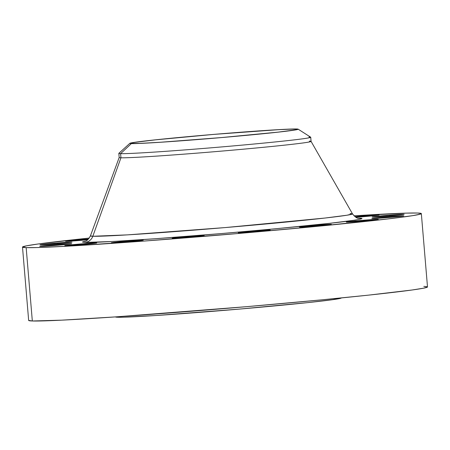 <?xml version="1.0" encoding="UTF-8"?>
<svg xmlns="http://www.w3.org/2000/svg" width="450" height="450" viewBox="0 0 450 450"><rect width="100%" height="100%" fill="white"/><g stroke="black" fill="none" stroke-linecap="round" stroke-linejoin="round"><path stroke-width="0.67" d="M87.688 239.777A16.048 0.366 175.2 0 1 65.835 241.341L87.688 239.777M71.691 242.1A16.048 0.366 175.2 0 1 71.983 242.145A16.048 0.366 175.2 0 1 57.544 243.726A16.048 0.366 175.2 0 1 40.297 244.879L55.929 243.861L71.983 242.151L56.064 243.118L40.297 244.879A16.048 0.366 175.2 0 1 40.005 244.834A16.048 0.366 175.2 0 1 54.444 243.259A16.048 0.366 175.2 0 1 71.691 242.1L71.691 242.1M71.415 243.636A16.048 0.366 175.2 0 1 71.707 243.681A16.048 0.366 175.2 0 1 57.268 245.256A16.048 0.366 175.2 0 1 40.022 246.409L58.77 245.126L71.707 243.681L52.661 244.918L40.022 246.409A16.048 0.366 175.2 0 1 39.724 246.364A16.048 0.366 175.2 0 1 54.169 244.789A16.048 0.366 175.2 0 1 71.415 243.636L71.415 243.636M96.441 242.933A16.048 0.366 175.2 0 1 96.733 242.977A16.048 0.366 175.2 0 1 82.294 244.553A16.048 0.366 175.2 0 1 65.047 245.706L83.796 244.423L96.733 242.977L77.687 244.215L65.047 245.706A16.048 0.366 175.2 0 1 64.749 245.661A16.048 0.366 175.2 0 1 79.194 244.086A16.048 0.366 175.2 0 1 96.441 242.933L96.441 242.933M142.959 240.097A16.048 0.366 175.2 0 1 143.252 240.143A16.048 0.366 175.2 0 1 128.807 241.718A16.048 0.366 175.2 0 1 111.566 242.876L127.192 241.858L143.252 240.148L127.328 241.116L111.566 242.876A16.048 0.366 175.2 0 1 111.268 242.831A16.048 0.366 175.2 0 1 125.713 241.251A16.048 0.366 175.2 0 1 142.959 240.097L142.959 240.097M203.889 235.569A16.048 0.366 175.2 0 1 204.182 235.614A16.048 0.366 175.2 0 1 189.737 237.189A16.048 0.366 175.2 0 1 172.491 238.343L188.123 237.33L204.182 235.614L185.136 236.852L172.491 238.343A16.048 0.366 175.2 0 1 172.198 238.297A16.048 0.366 175.2 0 1 186.643 236.722A16.048 0.366 175.2 0 1 203.889 235.569L203.889 235.569M269.949 230.029A16.048 0.366 175.2 0 1 270.248 230.074A16.048 0.366 175.2 0 1 255.803 231.649A16.048 0.366 175.2 0 1 238.556 232.808L254.188 231.789L270.248 230.079L254.323 231.047L238.556 232.808A16.048 0.366 175.2 0 1 238.264 232.763A16.048 0.366 175.2 0 1 252.703 231.182A16.048 0.366 175.2 0 1 269.949 230.029L269.949 230.029M331.093 224.325A16.048 0.366 175.2 0 1 331.386 224.37A16.048 0.366 175.2 0 1 316.946 225.951A16.048 0.366 175.2 0 1 299.7 227.104L315.332 226.086L331.386 224.376L315.461 225.343L299.7 227.104A16.048 0.366 175.2 0 1 299.407 227.059A16.048 0.366 175.2 0 1 313.847 225.484A16.048 0.366 175.2 0 1 331.093 224.325L331.093 224.325M378.006 219.33A16.048 0.366 175.2 0 1 378.298 219.369A16.048 0.366 175.2 0 1 363.859 220.95A16.048 0.366 175.2 0 1 346.613 222.103L362.239 221.085L378.298 219.375L362.374 220.343L346.613 222.103A16.048 0.366 175.2 0 1 346.314 222.058A16.048 0.366 175.2 0 1 360.759 220.483A16.048 0.366 175.2 0 1 378.006 219.33L378.006 219.33M403.543 215.792A16.048 0.366 175.2 0 1 403.836 215.837A16.048 0.366 175.2 0 1 389.396 217.412A16.048 0.366 175.2 0 1 372.15 218.565L387.776 217.553L403.836 215.837L384.789 217.074L372.15 218.565A16.048 0.366 175.2 0 1 371.852 218.52A16.048 0.366 175.2 0 1 386.297 216.945A16.048 0.366 175.2 0 1 403.543 215.792L403.543 215.792M378.793 214.965A16.048 0.366 175.2 0 1 379.091 215.004A16.048 0.366 175.2 0 1 355.888 217.282L379.091 215.01L355.022 216.714A16.048 0.366 175.2 0 1 378.793 214.965L378.793 214.965M403.819 214.262A16.048 0.366 175.2 0 1 404.117 214.301A16.048 0.366 175.2 0 1 389.672 215.882A16.048 0.366 175.2 0 1 372.426 217.035L388.058 216.017L404.117 214.307L388.192 215.274L372.426 217.035A16.048 0.366 175.2 0 1 372.133 216.99A16.048 0.366 175.2 0 1 386.572 215.415A16.048 0.366 175.2 0 1 403.819 214.262L403.819 214.262M85.539 241.104L82.35 242.032L84.915 242.443L113.659 241.431L155.61 238.708L221.333 233.572L274.793 228.847L329.439 223.346L355.314 220.078L360.765 219.009L361.491 218.632L358.926 218.227C365.389 218.222 361.581 219.206 347.518 221.186C330.193 223.504 297.214 226.851 248.574 231.227C202.168 235.339 155.059 238.888 128.306 240.559C102.184 242.128 87.722 242.758 84.915 242.443A9.439 9.264 91.9 0 0 92.829 236.261L127.446 234.872L225.034 227.588L325.046 218.036L347.04 215.213L352.496 213.862L350.094 213.531M129.87 143.303L118.867 153.304A96.283 2.183 -4.8 0 0 120.6 153.641L131.389 143.595A84.482 1.918 175.2 0 1 129.87 143.303A84.482 1.918 175.2 0 1 207.107 134.955A84.482 1.918 175.2 0 1 296.657 128.987A84.482 1.918 175.2 0 1 298.164 129.172A84.482 1.918 175.2 0 1 223.419 137.413A84.482 1.918 175.2 0 1 131.389 143.595L120.6 153.641A96.283 2.183 175.2 0 1 118.834 153.371L119.183 157.517A96.283 2.183 -4.8 0 0 120.949 157.781L120.6 153.641L120.949 157.781A96.283 2.183 175.2 0 1 119.183 157.494L90.422 235.868A131.507 2.981 -4.8 0 0 92.829 236.261L120.949 157.781L92.829 236.261A131.507 2.981 -4.8 0 0 234.844 226.749A131.507 2.981 -4.8 0 0 352.496 213.862C355.14 217.086 357.216 218.565 358.712 218.306L358.689 218.306M22.5 247.078L28.659 320.434A200.121 4.539 -4.8 0 0 32.327 320.985L26.168 247.635A200.121 4.539 175.2 0 1 22.5 247.078A200.121 4.539 175.2 0 1 89.263 238.067L38.002 244.007L26.499 245.829L22.5 247.05L26.168 247.635L32.327 320.985L61.802 320.158L116.589 316.822L246.791 306.652L321.345 299.886L368.499 295.138L411.998 290.014L423.501 288.191L427.5 286.971M354.009 215.837A200.121 4.539 175.2 0 1 417.673 213.036A200.121 4.539 175.2 0 1 421.341 213.587A200.121 4.539 175.2 0 1 241.239 233.246A200.121 4.539 175.2 0 1 26.168 247.635L37.361 247.551L67.236 246.195L144.833 241.009L240.632 233.303L315.186 226.536L387.264 219.004L412.509 215.679L420.294 214.149L421.341 213.615L417.673 213.036L406.479 213.12L354.009 215.837M115.515 316.896L115.515 316.929A113.276 2.571 -4.8 0 0 117.596 317.239L117.551 316.755L117.596 317.239L123.93 317.194L156.42 315.478L238.989 309.127L307.879 302.608L332.499 299.706L341.274 297.984M295.734 129.071A83.537 1.896 175.2 0 1 297.27 129.302A83.537 1.896 175.2 0 1 222.086 137.509A83.537 1.896 175.2 0 1 132.311 143.516A83.537 1.896 175.2 0 1 130.781 143.28A83.537 1.896 175.2 0 1 205.959 135.079A83.537 1.896 175.2 0 1 295.734 129.071L295.796 129.786L295.734 129.071L293.782 129.054L278.595 129.673L214.374 134.359L267.705 130.303L288.433 129.15L297.838 129.077L298.209 129.234L297.771 129.459L294.48 130.106L278.876 132.075L221.923 137.543L160.341 142.279L136.114 143.561L129.836 143.347L136.384 142.065L154.744 139.899L214.374 134.342L155.407 139.86L134.466 142.408L131.214 143.049L130.781 143.269L131.147 143.426L140.445 143.359L160.942 142.211L221.833 137.531L278.151 132.126L295.599 129.825L297.27 129.313L295.734 129.071M115.515 316.912L117.596 317.239A113.276 2.571 -4.8 0 0 239.333 309.099A113.276 2.571 -4.8 0 0 341.274 297.968L341.274 297.939M426.623 286.594L423.832 286.386M28.659 320.406L32.327 320.985A200.121 4.539 -4.8 0 0 247.399 306.602A200.121 4.539 -4.8 0 0 427.5 286.942L421.341 213.587M88.464 239.046L65.835 241.341A16.048 0.366 175.2 0 1 65.543 241.296A16.048 0.366 175.2 0 1 88.464 239.046M358.926 218.227L358.189 218.205M309.313 141.137A96.283 2.183 175.2 0 1 311.068 141.379A96.283 2.183 175.2 0 1 224.927 150.817A96.283 2.183 175.2 0 1 120.949 157.781A96.283 2.183 -4.8 0 0 224.426 150.862A96.283 2.183 -4.8 0 0 311.074 141.401L310.731 137.261A96.283 2.183 175.2 0 1 224.078 146.717A96.283 2.183 175.2 0 1 120.6 153.641A96.283 2.183 -4.8 0 0 225.489 146.593A96.283 2.183 -4.8 0 0 310.68 137.199L298.164 129.172M308.964 136.991A96.283 2.183 175.2 0 1 310.731 137.261M85.039 241.29L85.061 241.279C86.558 241.296 88.358 239.484 90.422 235.868L92.829 236.261A9.439 9.264 -88.1 0 1 84.915 242.443M352.496 213.862L311.068 141.379"/></g></svg>

